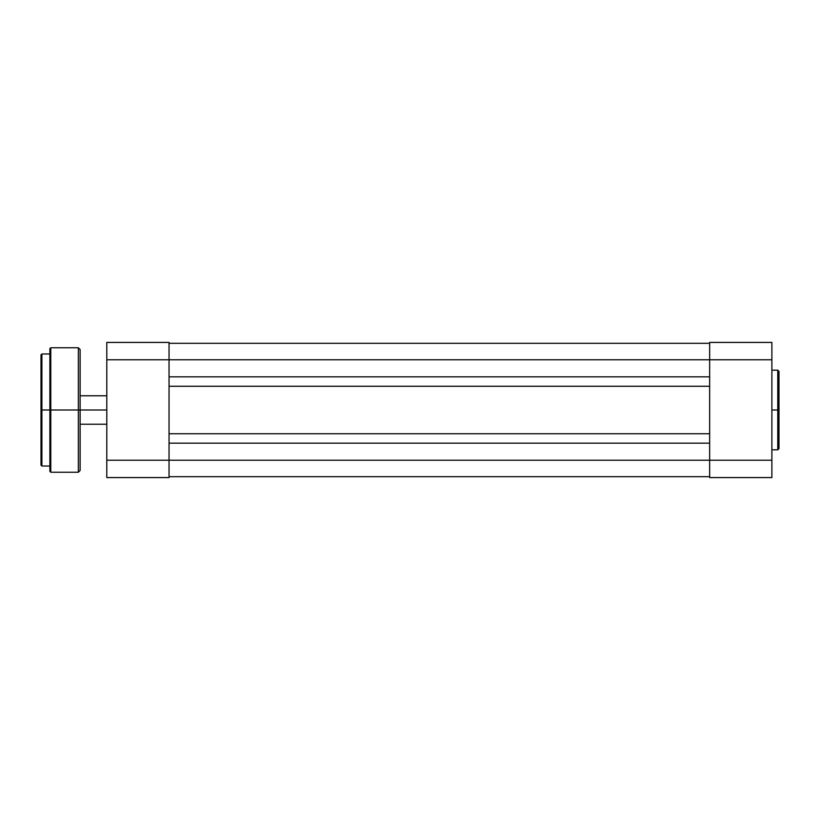 <?xml version="1.0" encoding="UTF-8"?>
<svg xmlns="http://www.w3.org/2000/svg" width="820" height="820" viewBox="0 0 820 820"><rect width="100%" height="100%" fill="white"/><g stroke="black" fill="none" stroke-linecap="round" stroke-linejoin="round"><path stroke-width="1.23" d="M779 410L779 371.409L779 410L779 371.409L777.76 370.168L777.76 410L777.76 370.168L777.76 410L779 410L779 448.591L779 410L771.886 410L777.76 410L777.76 449.831L777.76 410L777.76 449.831L779 448.591L779 410M771.886 477.578L771.886 342.422L709.649 342.422L709.649 460.235L771.886 460.235L771.886 359.765L709.649 359.765L709.649 477.578L771.886 477.578L709.649 477.578L709.649 460.235L169.043 460.235L169.043 359.765L771.886 359.765L771.886 342.422L709.649 342.422L709.649 359.765L169.043 359.765L169.043 342.422L106.795 342.422L106.795 477.578L169.043 477.578L169.043 359.765L106.795 359.765L106.795 460.235L169.043 460.235L106.795 460.235L106.795 477.578L169.043 477.578L169.043 460.235L771.886 460.235L771.886 477.578M169.043 476.686L709.649 476.686L169.043 476.686M169.043 443.169L709.649 443.169L169.043 443.169M709.649 433.739L169.043 433.739L709.649 433.739M169.043 386.261L709.649 386.261L169.043 386.261M709.649 376.831L169.043 376.831L709.649 376.831M709.649 343.313L169.043 343.313L709.649 343.313M106.795 359.765L169.043 359.765L169.043 342.422L106.795 342.422L106.795 359.765M80.124 410L106.795 410L80.124 410L80.124 349.535L80.124 410L80.124 349.535L78.341 347.762L78.341 410L78.341 347.762L78.341 410L80.124 410L80.124 470.465L80.124 410L50.778 410L50.778 347.762L50.778 410L78.341 410L78.341 472.238L78.341 410L78.341 472.238L80.124 470.465L80.124 410M49.887 471.059L49.887 410L49.887 471.356L49.887 410L50.778 410L50.778 472.238L50.778 347.762L49.887 348.643L49.887 410L41.892 410L41.892 353.984L41 354.875L41 410L41 354.875L41 410L41.892 410L41.892 353.984L41.892 410L49.887 410L49.887 348.643L50.778 472.238L78.341 472.238M41.892 466.016L41 465.124L41 410L41 465.124L41 410L41.892 410L41.892 466.016L41.892 410L41.892 466.016L49.887 466.016M771.886 370.168L777.76 370.168M771.886 449.831L777.76 449.831M106.795 395.773L80.124 395.773M106.795 424.227L80.124 424.227M41.892 353.984L49.887 353.984M50.778 347.762L78.341 347.762M50.778 472.238L49.887 471.356"/></g></svg>
